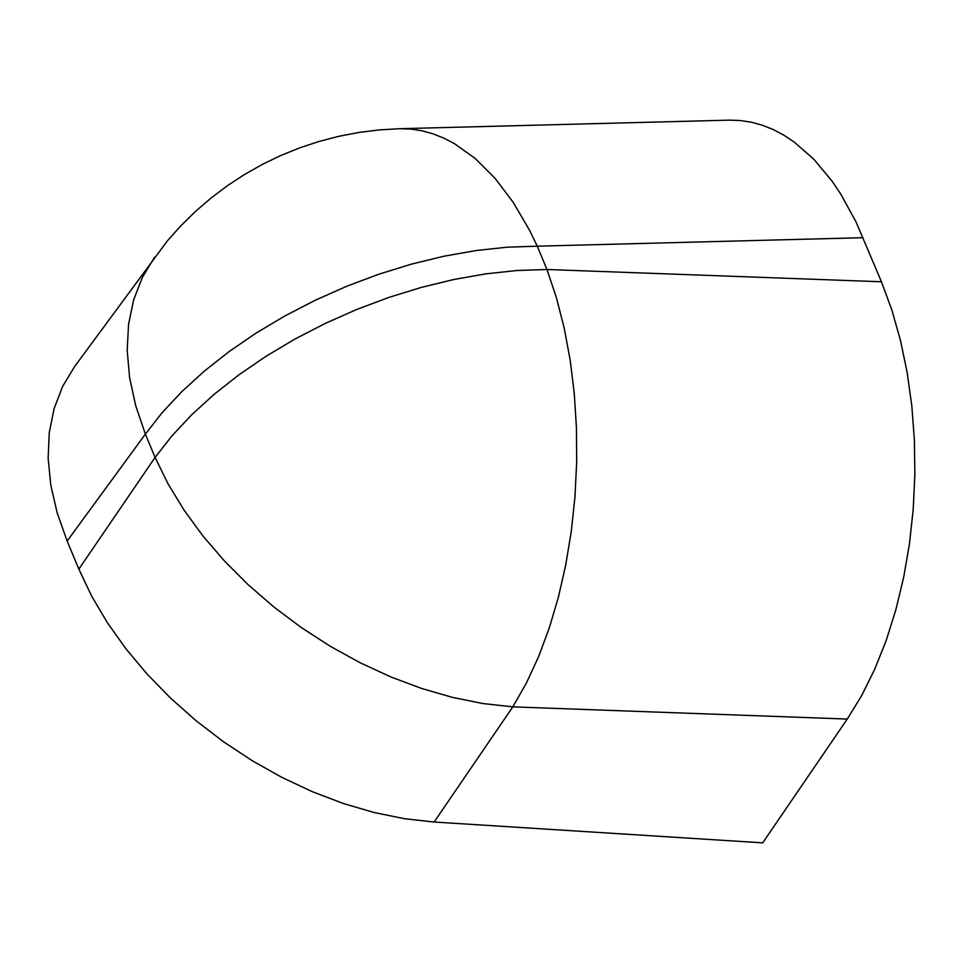 <?xml version="1.0" encoding="UTF-8"?>
<svg xmlns="http://www.w3.org/2000/svg" width="963" height="963" viewBox="0 0 963 963"><rect width="100%" height="100%" fill="white"/><g stroke="black" fill="none" stroke-linecap="round" stroke-linejoin="round"><path stroke-width="1.44" d="M863.077 237.692L537.27 246.179L529.782 230.699L513.315 202.483L495.066 178.324L475.349 158.606L454.5 143.668L443.75 138.082L432.869 133.773L421.866 130.763L410.816 129.078L399.741 128.705L729.111 120.146L740.258 120.519L751.345 122.205L762.323 125.214L773.145 129.524L783.75 135.109L794.114 141.97L813.916 159.34L832.213 181.345L840.699 193.972L856.167 222.2L881.434 281.762L891.882 310.086L900.489 340.457L907.158 372.525L911.817 405.868L914.393 440.115L914.85 474.807L913.201 509.535L909.445 543.878L903.655 577.415L895.879 609.711L886.225 640.395L874.801 669.068L861.765 695.406L847.259 719.06L762.696 842.854L434.144 822.029L404.472 818.706L374.041 812.495L343.213 803.455L312.361 791.694L281.858 777.358L252.077 760.614L223.368 741.666L196.079 720.745L170.535 698.103L147.05 674.016L125.888 648.761L107.338 622.652L91.593 596.001L78.846 569.121L155.079 457.425L168.092 483.92L184.089 510.185L202.904 535.934L224.307 560.827L248.021 584.589L273.781 606.919L301.275 627.539L330.165 646.233L360.114 662.749L390.749 676.893L421.698 688.497L452.61 697.429L483.101 703.568L512.798 706.854L847.259 719.06M399.741 128.705L379.314 129.909L358.994 132.437L338.892 136.289L319.09 141.441L299.649 147.869L280.678 155.549L262.249 164.456L244.446 174.544L227.328 185.763L210.981 198.089L195.465 211.439L180.863 225.775L167.225 241.039L74.633 366.518L62.571 386.524L54.072 408.709L49.245 432.76L48.15 458.376L50.798 485.196L57.166 512.87L67.157 541.037L78.846 569.121M67.157 541.037L145.377 434.108L162.121 412.682L181.826 391.616L204.252 371.164L229.122 351.567L256.146 333.066L285 315.876L315.322 300.215L346.764 286.252L378.941 274.178L411.466 264.127L443.955 256.218L475.999 250.549L507.224 247.19L537.27 246.179L546.972 269.496L556.445 297.784L564.21 328.13L570.18 360.174L574.273 393.506L576.44 427.741L576.668 462.433L574.935 497.161L571.264 531.516L565.714 565.052L558.347 597.373L549.247 628.081L538.534 656.79L526.328 683.164L512.798 706.854L434.144 822.029M881.434 281.762L546.972 269.496L516.938 270.507L485.713 273.865L453.657 279.535L421.18 287.443L388.655 297.495L356.479 309.58L325.037 323.532L294.702 339.193L265.86 356.382L238.836 374.884L213.955 394.481L191.541 414.933L171.835 435.998L155.079 457.425L145.377 434.108L135.663 405.555L129.572 377.496L127.188 350.303L128.548 324.338L133.616 299.95L142.343 277.452L154.61 257.157"/></g></svg>
